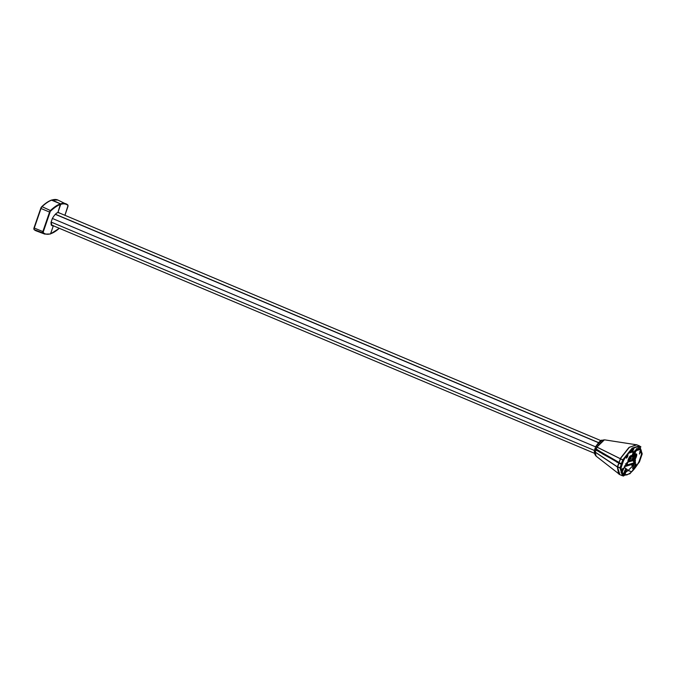 <?xml version="1.0" encoding="UTF-8"?>
<svg xmlns="http://www.w3.org/2000/svg" width="676" height="676" viewBox="0 0 676 676"><rect width="100%" height="100%" fill="white"/><g stroke="black" fill="none" stroke-linecap="round" stroke-linejoin="round"><path stroke-width="1.01" d="M629.55 458.286L628.874 458.032M632.187 459.257L630.742 458.725L629.373 460.964M630.911 464.361L632.559 466.085L628.241 470.395L631.13 471.611L628.097 470.521L625.739 472.245M624.252 467.293L628.241 470.395L628.038 470.783M595.818 455.844L595.193 452.041L594.297 450.892L595.108 448.965L600.203 452.54L600.66 451.813L600.381 452.244L600.66 451.813L602.299 452.759L602.189 453.3L614.898 460.652L615.185 460.221L616.825 461.167L615.185 460.221L614.907 460.652L615.016 460.102L618.895 462.815L616.698 461.547M618.962 463.009L621.835 464.218L622.182 463.694L620.881 467.606L623.272 474.839L627.277 474.527C630.733 473.555 634.705 469.305 639.192 461.767L640.206 458.184M623.855 473.183L621.658 473.724M633.784 464.395L633.099 465.367M633.471 463.956L632.964 465.772M625.249 473.825L623.585 473.901L625.232 469.693L626.508 469.735L625.249 473.825L626.508 469.727L625.596 469.947L624.075 474.13M632.643 460.457L633.48 456.748L634.815 456.232M631.088 455.675L633.48 456.748M628.663 460.753L630.395 455.92M629.077 460.931L630.919 456.224M630.852 456.19L632.905 457.187L631.866 460.17M631.545 456.486L630.742 458.725M600.44 452.464L602.113 453.435M615.194 460.204L614.966 460.871L616.639 461.843M595.193 452.083L617.382 466.829L618.734 463.263L621.65 464.336L620.424 468.071L622.866 475.794L629.998 473.69L639.412 462.012L642.2 453.9L639.758 446.177L632.618 448.281L623.213 459.959L621.861 464.142L623.433 460.204C627.919 452.667 631.891 448.416 635.347 447.444L636.868 446.659L639.352 447.132L641.744 454.365L640.206 458.176M627.159 474.865L625.866 474.974M628.097 470.521L624.185 467.488M634.857 456.308L633.978 458.86M632.82 460.398L632.406 459.925M595.159 448.948L596.063 449.844M595.193 452.041L595.826 449.996L602.257 453.342M614.966 460.871L602.155 453.376M602.02 453.588L616.782 461.75M616.546 461.995L621.7 464.251M618.929 463.085L616.681 461.784M623.72 476.031L622.452 475.76L620.002 467.986L621.244 464.302L620.053 467.91L622.866 475.794M633.784 456.283L631.283 455.616M633.615 456.461L631.646 455.497M595.176 452.117L596.114 456.139L595.531 455.438L594.643 453.858L594.255 450.926L594.846 449.134L594.255 450.858M595.286 452.033L596.105 449.87M634.122 455.48L634.198 454.407M633.733 455.48L634.071 454.5L632.719 453.926M633.488 456.165L631.764 455.455M595.133 452.143L594.28 451.044M619.005 463.119L617.67 466.871M595.21 452.193L617.391 466.989M634.071 454.5L633.564 455.354M617.357 467.006L618.625 473.884L619.436 474.442M632.406 454.838L633.682 455.37M632.575 454.348L633.885 454.897M632.618 454.204L633.961 454.771M632.652 454.12L633.961 454.669M635.617 464.522L636.15 464.066L635.66 466.051L634.544 467.42L635.617 464.522M627.522 456.799L626.407 458.167L628.012 454.813L627.522 456.799L626.736 456.469M623.238 468.476L622.005 470.412L622.123 471.383L623.255 469.186L622.875 468.324M624.506 466.558A2.493 2.324 -107.7 0 0 625.072 465.654L621.827 472.904A2.079 0.583 -67.2 0 1 621.776 472.845A19.714 5.501 -67.2 0 1 621.168 467.851A2.079 0.583 -67.2 0 1 621.421 466.77L623.356 461.133A2.079 0.583 -67.2 0 1 623.88 459.967A19.714 5.501 -67.2 0 1 628.511 453.3A2.079 0.583 -67.2 0 1 628.587 453.224L632.829 451.872A1.952 0.541 -67.2 0 1 632.871 453.452L632.153 455.286L630.59 455.801M624.869 466.575L627.015 465.029A1.453 0.49 -163.2 0 1 625.892 465.037M625.697 465.384L626.103 464.327C627.353 461.75 627.776 461.623 627.353 463.93A1.453 0.49 -163.2 0 1 626.314 463.956M626.103 464.327L625.401 463.863L626.103 464.327M633.598 462.857L634.003 461.809C635.263 459.232 635.677 459.097 635.254 461.412L633.581 461.252M634.003 461.809L633.302 461.345L634.003 461.809M636.217 454.027A3.321 0.929 -67.2 0 1 636.336 454.052L634.62 454.551L636.175 454.052L634.62 454.551L633.632 454.171L634.113 452.244A1.952 0.541 -67.2 0 1 635.398 450.233L636.429 450.537L640.747 449.346A2.079 0.583 -67.2 0 1 640.78 449.388A19.714 5.501 -67.2 0 1 641.389 454.382A2.079 0.583 -67.2 0 1 641.135 455.463L639.2 461.1A2.079 0.583 -67.2 0 1 638.676 462.266A19.714 5.501 -67.2 0 1 634.046 468.933A2.079 0.583 -67.2 0 1 633.944 469.043L635.508 462.316A2.493 2.324 -107.7 0 1 634.063 463.77L632.761 464.066L634.916 462.511A1.453 0.49 -163.2 0 1 633.792 462.519M639.783 451.5L640.552 451.822L639.42 454.018L640.18 450.96M624.852 465.561L625.663 465.46L624.413 466.829M627.353 463.93L627.015 465.029L633.564 462.942L632.102 464.395L624.852 466.584M640.552 451.822L640.535 451.112M632.837 468.578L633.995 463.787M628.021 460.483L629.246 460.998M634.519 454.542L633.632 454.171L634.105 452.252L633.657 453.833L634.536 454.204L635.06 452.675L634.181 452.303A2.079 0.583 -67.2 0 1 635.55 450.165L639.555 448.889L640.671 449.295M639.555 448.889L640.747 449.346L636.429 450.537A2.079 0.583 -67.2 0 0 635.06 452.675L635.22 452.709A1.952 0.541 -67.2 0 1 636.496 450.698M594.39 450.444L51.114 222.066L52.331 218.534M595.632 446.853L52.373 218.458M631.392 451.069L630.421 450.824M637.713 446.861L638.761 448.948M635.998 449.996L636.446 448.687L638.575 448.627M634.282 451.796L632.55 451.365L632.592 450.63M635.077 447.335L636.758 446.997M634.908 454.458L634.223 456.41L635.305 456.063M633.446 456.663L634.223 456.41L631.798 455.447M631.883 449.574L631.24 451.509M632.001 450.622L631.747 451.348M634.451 454.517L633.911 455.725L632.322 455.058M632.829 448.856L632.246 450.723L633.158 450.419L634.054 448.07L633.158 450.41L632.246 450.723L633.125 450.461M631.866 450.562L632.237 449.295M634.147 455.396L634.274 454.948M634.088 455.599L633.496 455.379M600.668 451.796L615.016 460.102M619.03 463.043L621.362 463.964L621.903 463.609M639.758 446.177L632.254 448.12L623.154 460.094M619.03 462.883L621.54 463.457L622.79 459.942M633.006 448.729L632.246 450.723M602.308 452.751L595.987 449.548L600.356 452.092M594.981 448.746L596.097 449.768M595.869 446.413L596.908 447.115L595.784 446.481L601.86 440.338C601.37 439.577 599.333 441.631 595.767 446.481L595.15 448.239M622.748 459.95L620.348 458.708L622.833 459.756L621.354 463.863M620.441 458.987L619.165 462.494L616.833 461.159M622.833 459.756L632.221 448.061L639.437 445.907L640.933 446.904M602.172 453.14L614.881 460.5M600.491 451.695L595.159 448.315L595.784 446.566M598.919 442.239L595.784 446.481L594.998 448.695L595.987 449.548L596.883 447.14M596.908 447.115L620.357 458.742L618.895 462.815M596.916 447.064L620.34 458.691L629.44 447.199L636.91 444.842L639.437 445.907M596.984 447.039L604.369 439.856M636.446 444.69L628.883 447.554L620.289 458.489M51.63 200.206L52.136 199.986A79.988 22.316 -67.2 0 1 57.959 200.071L51.866 199.969C48.799 200.958 45.402 203.214 41.667 206.729L41.582 206.881A1.563 0.439 -67.2 0 0 40.754 208.36L42.039 206.695A79.988 22.316 -67.2 0 1 52.136 199.986L60.485 203.848L51.63 200.206M59.302 228.294A79.236 22.105 -67.2 0 1 50.582 233.769L53.336 225.784L50.582 233.769A79.236 22.105 -67.2 0 1 43.256 232.654L42.732 232.882A79.65 22.224 -67.2 0 0 44.717 234.09L36.141 230.846A79.988 22.316 -67.2 0 1 34.146 229.629A1.977 0.549 -67.2 0 1 34.282 228.049L40.729 208.377L49.559 212.078L50.7 211.022A79.236 22.105 -67.2 0 1 60.705 204.372L57.908 212.509L60.485 203.848A79.65 22.224 -67.2 0 1 66.273 203.932A79.65 22.224 -67.2 0 1 67.845 204.963L57.959 200.071M50.582 233.769L50.1 233.997M59.919 213.202L57.908 212.509C56.378 212.889 54.553 214.816 52.441 218.297L52.441 218.297C54.519 214.9 56.302 212.999 57.781 212.627L58.871 212.585L57.874 212.568M64.913 215.298L68.031 205.496A79.236 22.105 -67.2 0 0 60.705 204.372L60.485 203.848A79.65 22.224 -67.2 0 0 50.43 210.523L42.039 206.695A1.977 0.549 -67.2 0 0 40.991 208.563L34.282 228.049L42.85 231.564A1.648 0.456 -67.2 0 0 42.732 232.882L34.028 229.561L34.02 227.863L40.737 208.411M633.327 463.998L632.609 466.102M625.714 469.981L624.202 474.163M625.663 469.854L625.232 469.795M625.165 469.761L623.585 473.901L625.165 469.752L626.508 469.727M625.292 469.693L626.044 469.44M617.737 466.837L620.044 467.8M634.291 454.449L633.995 455.59M633.902 455.556L634.08 454.965M633.539 453.968L632.812 453.664M620.002 467.986L617.695 467.015M617.484 467.082L619.926 474.696L622.452 475.76M633.573 453.807L632.863 453.512L633.606 454.12M633.556 453.866L632.837 453.571M635.66 466.051L634.874 465.722M626.365 457.466L626.939 457.711M623.255 469.186L622.486 468.865M621.075 472.592L621.852 472.921L621.075 472.583M621.776 472.845L621.058 472.541M635.254 461.412L634.916 462.511L635.508 462.316M635.077 466.955L634.494 466.71M633.767 468.122L632.66 467.657M635.651 454.221A3.448 0.963 -67.2 0 1 634.789 457.398A3.448 0.963 -67.2 0 1 633.108 459.798L627.928 461.454M632.973 459.841L633.108 459.798A3.321 0.929 -67.2 0 0 634.848 457.483A3.321 0.929 -67.2 0 0 635.702 454.204M636.336 454.052A3.321 0.929 -67.2 0 1 636.04 457.111A3.321 0.929 -67.2 0 1 633.987 460.17L633.108 459.798M636.251 453.976A3.448 0.963 -67.2 0 1 636.327 456.782A3.448 0.963 -67.2 0 1 634.063 460.331L627.987 461.818M634.063 460.331L628.342 461.97A3.321 0.929 -67.2 0 1 628.114 461.97A3.321 0.929 -67.2 0 1 627.953 461.801M630.455 455.852L632.153 455.286M628.418 462.13A3.448 0.963 -67.2 0 1 628.342 459.334A3.448 0.963 -67.2 0 1 630.607 455.785M634.688 454.238L635.22 452.709M628.866 452.295L631.739 451.382M628.756 452.988L632.761 451.712L631.874 451.34A2.079 0.583 -67.2 0 1 632.026 451.34A2.079 0.583 -67.2 0 1 632.128 451.441M632.88 453.444L632.085 455.354L630.531 455.852C628.672 457.897 627.869 459.933 628.114 461.97M598.437 442.67L55.331 214.343L598.454 442.653M598.53 442.577L55.424 214.241M638.423 449.219L638.626 448.644M638.575 449.168L638.727 448.746M632.246 450.647L631.815 450.436M596.063 449.608L596.933 447.25M596.916 446.971L603.837 439.915L601.86 440.338M64.93 215.306L67.963 206.425M68.031 205.496L67.946 206.476M59.454 213.008L58.111 212.315M33.935 229.088A1.563 0.439 -67.2 0 1 34.028 227.896M50.049 212.188L43.34 231.665L42.85 231.564L49.559 212.078A1.648 0.456 -67.2 0 1 50.43 210.523L50.7 211.022M43.256 232.654L43.34 231.665M51.063 222.227L51.046 222.336C50.996 225.159 51.773 226.257 53.387 225.632M51.046 222.336L52.415 218.34M51.106 222.091L51.942 225.361L52.635 225.497M51.173 224.44L51.942 225.361L51.215 225.007M594.643 453.858L594.255 450.884M596.114 456.139L619.926 474.696M626.711 462.908L625.731 465.443L624.193 466.913M634.612 460.39L633.632 462.925L632.102 464.395M633.353 459.595L632.635 459.925M633.708 469.136L632.601 468.671M627.919 461.421L633.032 459.798C634.891 457.762 635.693 455.725 635.448 453.68M634.105 452.252L635.465 450.165L639.589 448.847M628.9 452.261L632.026 451.34L632.905 451.712L632.88 453.452M51.545 225.032L594.398 453.258M58.297 212.517L600.956 440.659M594.973 448.703L595.125 448.256M604.783 439.873L636.91 444.842M44.717 234.09L50.345 234.006L59.353 228.319M36.141 230.846L34.028 229.561"/></g></svg>
